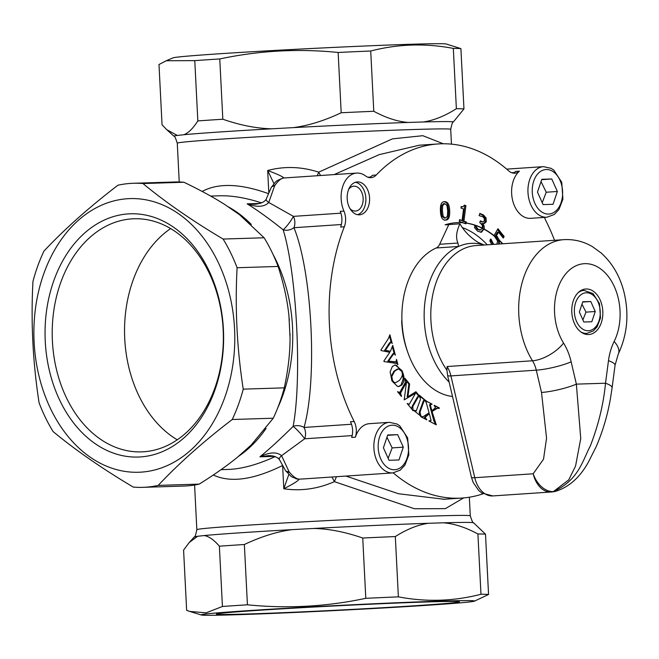 <?xml version="1.0" encoding="UTF-8"?>
<svg xmlns="http://www.w3.org/2000/svg" width="659" height="659" viewBox="0 0 659 659"><rect width="100%" height="100%" fill="white"/><g stroke="black" fill="none" stroke-linecap="round" stroke-linejoin="round"><path stroke-width="0.99" d="M398.959 459.974L389.016 460.279L383.406 447.782L387.731 434.965L397.674 434.66L403.292 447.156L398.959 459.974M355.382 437.197A15.206 10.338 86.1 0 0 354.18 421.513L350.464 421.76A15.206 10.338 86.1 0 1 351.675 437.444L355.382 437.197A25.347 17.225 -93.9 0 1 369.369 423.671L389.42 422.328A25.347 17.225 86.1 0 0 373.917 448.466A25.347 17.225 86.1 0 0 392.402 472.931A25.347 17.225 86.1 0 0 392.822 472.915L400.202 470.164L404.914 465.114L408.844 454.792L407.657 437.938L399.692 425.772L397.064 424.042L389.42 422.328M388.143 458.343L392.154 447.906L386.965 437.255M392.154 447.906L403.292 447.156M387.607 435.335L397.674 434.66M483.129 493.78A177.452 120.572 -93.9 0 1 461.893 498.056A177.452 120.572 -93.9 0 1 393.234 472.882M544.532 217.396A15.206 10.338 86.1 0 0 545.767 220.493A177.452 120.572 -93.9 0 1 554.524 240.28M546.904 217.231L554.285 214.488L558.997 209.438L562.918 199.117L561.74 182.263L553.774 170.096L551.138 168.358L543.494 166.645A25.347 17.225 86.1 0 0 527.999 192.79A25.347 17.225 86.1 0 0 546.484 217.256A25.347 17.225 86.1 0 0 546.904 217.231L530.569 218.335A25.347 17.225 -93.9 0 1 530.149 218.351A25.347 17.225 -93.9 0 1 512.513 199.883A25.347 17.225 -93.9 0 1 519.416 171.151A15.206 10.338 86.1 0 1 514.761 173.185A15.206 10.338 86.1 0 1 508.707 170.879A177.452 120.572 -93.9 0 0 438.054 143.95A177.452 120.572 -93.9 0 0 376.24 175.022A15.206 10.338 86.1 0 1 370.935 177.683A15.206 10.338 86.1 0 1 365.588 175.961A25.347 17.225 -93.9 0 0 356.676 173.078A25.347 17.225 -93.9 0 0 343.932 211.086A15.206 10.338 86.1 0 1 344.311 226.795A177.452 120.572 -93.9 0 0 354.18 421.513M407.542 351.659A70.983 48.231 -93.9 0 1 401.751 322.515A10.14 6.887 -93.9 0 1 401.908 319.491M449.669 210.789C449.982 217.042 448.581 220.147 445.459 220.106C442.329 220.205 440.657 217.157 440.426 210.971C440.113 204.694 441.522 201.588 444.636 201.654C447.766 201.588 449.446 204.628 449.669 210.789L448.557 210.864C448.87 217.116 447.461 220.221 444.347 220.18M369.575 198.021A16.475 11.195 -93.9 0 1 359.484 214.809A16.475 11.195 -93.9 0 1 347.211 199.125A16.475 11.195 -93.9 0 1 357.277 181.933A16.475 11.195 -93.9 0 1 369.575 198.021M448.68 224.843A96.329 65.455 86.1 0 0 445.097 224.81A102.631 69.73 -93.9 0 1 456.316 222.693A102.631 69.73 -93.9 0 1 463.063 222.717L459.282 221.399L459.504 219.645L462.083 220.534L463.549 208.985L460.971 208.087L461.168 206.514L462.956 206.844L464.414 205.13L465.897 205.641L463.928 221.177L466.448 222.05L466.325 223.072A102.631 69.73 -93.9 0 1 482.347 228.129L482.322 225.189L479.768 222.577L480.329 220.839L482.956 222.05L484.431 220.641L484.291 218.426L482.833 216.737L479.101 215.65L479.818 213.425L483.566 215.023L486.054 217.989L486.301 221.77L484.019 223.714L482.693 223.615L484.134 225.963L484.25 229.11A102.631 69.73 -93.9 0 1 494.769 236.202L494.052 235.551L497.957 228.739L504.151 236.507L503.262 238.056L498.525 232.125L496.507 235.642L499.613 240.527A102.631 69.73 -93.9 0 1 502.768 243.764M487.232 244.81A96.329 65.455 86.1 0 0 462.354 227.61M432.164 411.834L436.225 424.816L429.47 421.274L431.035 420.228L429.347 413.819L425.212 417.229L426.719 419.832L421.389 417.04L421.488 416.595L423.045 416.743L429.058 412.806L426.225 402.509L425.129 400.993L425.599 400.746L424.174 400.581L420.005 412.081L420.92 416.2L414.132 410.714L414.28 410.293L416.282 410.895L420.442 399.412L419.536 395.301L426.225 401.076L432.098 404.148L430.418 404.659L430.393 405.161L431.876 410.854L435.41 407.748L434.232 405.269L439.331 407.946L439.24 408.399L437.312 408.275L431.414 411.883L433.803 420.706L435.574 424.421L436.316 424.371M429.816 421.142L431.019 420.656M421.999 416.842L423.045 416.743M424.75 400.359L423.432 400.631L419.264 412.13L419.89 415.483M413.967 410.697L416.282 410.895M431.653 404.42L429.676 404.708L429.652 405.211L430.393 405.161M436.571 408.325L438.054 408.061L436.571 408.325L431.414 411.883M392.41 366.404L395.211 364.971L401.916 370.539C404.725 376.643 404.659 381.487 401.718 385.062L398.794 386.536L397.509 386.429L392.014 381.017L390.128 371.865L392.41 366.404M385.358 350.308L390.457 351.288L392.748 345.39L395.367 355.135L393.893 353.455L388.579 361.099L396.001 361.906L396.504 359.369L397.912 364.592L396.537 363.438L384.049 361.577L383.892 361L389.782 352.326L381.075 350.53L380.935 349.987L388.308 338.701L389.881 334.747L392.229 343.479L390.878 342.169L385.358 350.308L384.609 350.357L390.457 351.288M394.576 353.867L393.151 353.504L387.838 361.148L388.579 361.099M394.741 362.088L396.001 361.906M390.4 342.202L391.009 342.136L390.136 342.219L388.991 343.627L384.609 350.357M404.198 399.848L406.496 382.294L400.614 392.986L401.413 396.438L397.509 391.668L399.28 392.385L400.005 391.973L405.293 382.525L404.947 378.299L409.618 384.008L407.921 396.734L415.92 391.71L420.574 397.402L418.481 396.578L412.789 406.512L413.127 410.763L407.163 403.473L409.264 404.28L415.565 393.242L404.198 399.848M415.409 392.039L419.075 396.52L417.74 396.636L416.966 397.739L412.048 406.562L411.546 408.827M407.921 404.395L409.264 404.28M449.125 382.063A76.049 51.674 -93.9 0 1 424.404 307.662A76.049 51.674 -93.9 0 1 458.491 246.482A76.049 51.674 -93.9 0 1 483.319 244.744A76.049 51.674 -93.9 0 1 484.217 245.016M484.118 244.983L478.212 242.413C470.542 237.635 464.57 231.647 460.311 224.447A95.687 65.01 86.1 0 0 459.644 224.464L459.949 223.813L448.812 224.562L439.668 244.275A10.14 6.887 -93.9 0 1 436.217 247.982A76.049 51.674 86.1 0 0 402.542 328.907A76.049 51.674 86.1 0 0 452.511 396.496M571.147 361.84A50.702 34.449 86.1 0 0 563.552 343.051A25.347 11.442 148.2 0 1 532.488 360.77A25.347 17.225 -93.9 0 1 536.286 370.169A25.347 4.374 166.8 0 0 571.147 361.84L576.37 384.131L605.522 383.217A25.347 5.256 7.5 0 1 612.104 387.756L615.053 365.218A25.347 5.256 -172.5 0 0 608.479 360.679L605.522 383.217C603.537 404.016 598.454 424.956 590.291 446.028C582.399 460.954 578.693 480.057 553.354 491.598L568.75 479.851L575.554 466.07L580.744 438.548L576.37 384.131A25.347 4.374 166.8 0 1 541.509 392.451L546.558 438.136L543.527 459.175L533.18 473.78A25.347 17.678 74.8 0 0 553.354 491.598A25.347 16.277 75.7 0 0 555.735 491.276A25.347 16.277 75.7 0 0 555.99 491.21M471.416 477.198L473.146 482.413L478.739 490.568L481.803 492.998L492.775 495.93A25.347 17.225 -93.9 0 1 474.768 477.709L450.921 375.91A25.347 17.225 86.1 0 0 447.115 366.519L446.926 370.21L447.749 376.174L471.416 477.198A10.14 1.746 -13.2 0 0 474.768 477.709L533.18 473.78A25.347 17.225 86.1 0 0 551.188 492.001A25.347 25.347 0 0 0 555.743 491.268C569.302 486.985 580.307 477.058 588.734 461.481L596.28 446.505C603.076 430.516 607.878 414.041 610.687 397.08L612.096 387.756A25.347 5.256 7.5 0 1 612.079 387.871M459.644 224.464C456.259 231.902 455.699 238.097 457.964 243.039L458.491 246.482L436.217 247.982M459.949 223.813L460.311 224.447M599.08 327.523A22.818 15.503 -93.9 0 1 588.841 334.525A22.818 15.503 -93.9 0 1 571.839 312.803A22.818 15.503 -93.9 0 1 585.769 288.996A22.818 15.503 -93.9 0 1 601.099 302.341A22.818 15.503 -93.9 0 1 599.08 327.523M512.891 173.062A15.206 10.338 86.1 0 0 515.7 171.398L519.416 171.151M369.065 177.559A15.206 10.338 86.1 0 0 372.524 175.269L376.24 175.022M344.311 226.795L340.604 227.042A15.206 10.338 86.1 0 0 340.217 211.341L343.932 211.086M405.796 380.284L408.877 384.057L407.171 396.792L407.921 396.734M398.036 392.311L399.28 392.385M406.496 382.294L405.755 382.344L400.499 391.767L399.988 394.7M415.565 393.242L404.206 399.791M418.333 396.57L417.74 396.636L418.333 396.57M399.873 393.036L400.614 392.986M401.142 396.117L401.611 396.084M408.877 384.057L409.618 384.008M420.104 397.426L420.574 397.402M412.863 410.433L413.333 410.4M389.593 336.469L391.116 342.145M396.331 361.527L396.891 363.611M387.838 361.148L395.26 361.956M393.835 353.924L393.151 353.504L393.835 353.924M392.599 347.664L394.148 353.43M402.064 372.5L403.234 378.793L400.977 385.111L398.423 386.545M394.84 365.012L396.561 365.424L401.034 370.3M397.624 368.933L393.934 371.19L391.067 376.544L391.792 380.482L393.25 382.344L395.589 382.706L399.247 380.515C402.484 376.734 403.25 373.612 401.545 371.157L398.365 368.883L394.675 371.141L391.808 376.495L392.533 380.432L394 382.294L395.589 382.706M401.224 370.58L401.916 370.539M420.401 396.652L425.096 400.45M425.475 400.754L426.324 400.787M414.964 411.191L415.541 410.944L414.964 411.191M425.582 400.837L432.098 404.148M426.225 401.076L425.483 401.125M434.149 405.664L439.331 407.946M429.652 405.211L431.134 410.903L431.876 410.854M430.912 404.469L429.676 404.708M420.458 415.829L421.068 415.788M424.009 400.408L424.52 400.375M424.857 400.796L425.599 400.746M420.747 416.645L422.304 416.801M429.347 413.819L424.47 417.279L425.212 418.893L426.818 419.388M425.212 418.893L425.953 418.844M428.82 420.879L430.278 420.706M502.397 243.789A102.631 69.73 86.1 0 0 499.242 240.551L499.613 240.527M463.063 222.717L462.692 222.742A102.631 69.73 86.1 0 0 456.127 222.701M494.769 236.202L494.398 236.227A102.631 69.73 86.1 0 0 483.879 229.134L484.25 229.11M482.347 228.129L480.502 229.975L479.332 230.123M481.976 228.154A102.631 69.73 86.1 0 0 465.946 223.096L466.325 223.072M462.692 222.742L465.855 223.838L465.946 223.096M499.374 243.995L499.242 240.551M493.706 244.374L490.889 239.052L489.818 240.922L491.705 244.514M494.398 236.227L497.603 240.988L496.837 244.168M480.502 229.975L478.22 229.365L475.172 225.378L474.455 227.602L477.75 231.26L481.457 232.24L483.879 229.134M482.742 223.467L481.581 223.689L483.022 226.037L483.014 229.62L480.716 232.289M490.255 239.233L492.965 244.423M491.07 241.474L491.82 241.425M498.525 232.125L497.413 232.199L495.395 235.716L498.608 241.037L498.624 244.044M357.615 214.71A16.475 11.195 86.1 0 0 365.86 198.268A16.475 11.195 86.1 0 0 355.432 182.288M481.581 223.689L482.693 223.615M479.719 213.722L482.454 215.106L484.942 218.063L485.181 221.844L483.459 223.689M480.09 221.556L482.956 222.05M474.554 225.518L477.478 229.414L479.76 230.024M464.307 205.559L464.784 205.715L462.816 221.251L465.336 222.124L465.147 223.59M461.127 206.868L462.956 206.844M459.447 220.081L462.083 220.534M464.784 205.715L465.897 205.641M462.816 221.251L463.928 221.177M465.336 222.124L466.448 222.05M495.395 235.716L496.507 235.642M497.463 229.596L503.039 236.581L504.151 236.507M503.039 236.581L502.636 237.273M443.523 201.728C446.654 201.662 448.334 204.702 448.557 210.864M441.555 205.6L442.667 205.526L442.403 210.938L443.136 216.267L445.377 218.137L447.42 216.234L447.7 210.822L446.926 205.419L444.594 203.623L443.482 203.697L441.555 205.6L441.283 211.012L442.024 216.341L444.512 218.195M442.024 216.341L443.136 216.267M444.726 203.623L442.667 205.526M348.685 189.339A12.463 8.468 -93.9 0 1 353.834 186.184A12.463 8.468 -93.9 0 1 363.117 198.054A12.463 8.468 -93.9 0 1 355.506 211.061A12.463 8.468 -93.9 0 1 355.3 211.069A12.463 8.468 -93.9 0 1 349.987 208.623M194.776 60.628L197.832 120.918C192.988 128.489 188.317 133.093 183.803 134.733L177.312 135.441L166.702 129.642L162.048 124.815L158.992 64.524L166.225 60.752L194.776 60.628A152.105 2.727 -2.9 0 1 219.768 58.948C258.913 50.603 298.37 48.445 338.141 52.465A152.105 2.727 -2.9 0 1 370.72 50.998C397.945 43.955 425.475 43.09 453.318 48.412A152.105 2.727 -2.9 0 1 460.905 48.626L446.217 44.005A136.891 2.455 177.1 0 0 361.173 46.163A136.891 2.455 177.1 0 0 216.671 53.956A136.891 2.455 177.1 0 0 173.111 57.844L166.225 60.752M179.232 181.991L177.271 143.168A136.891 2.455 -2.9 0 1 220.987 139.156A136.891 2.455 -2.9 0 1 406.562 129.749A136.891 2.455 -2.9 0 1 450.707 129.321C451.893 123.851 452.749 121.429 453.285 122.055L463.961 108.916A152.105 2.727 177.1 0 0 456.374 108.702C444.743 116.083 433.68 120.506 423.185 121.981L408.209 122.45C397.599 121.635 386.116 117.92 373.777 111.28L370.72 50.998M453.318 48.412L456.374 108.702M463.961 108.916L460.905 48.626M338.141 52.465L341.197 112.755C324.368 120.704 308.428 125.663 293.362 127.624L271.895 128.802C256.713 128.489 240.354 125.301 222.824 119.23L219.768 58.948M373.777 111.28A152.105 2.727 177.1 0 0 341.197 112.755M222.824 119.23A152.105 2.727 177.1 0 0 197.832 120.918M117.953 185.22C89.08 207.321 64.417 229.283 43.947 251.112A152.105 111.569 -91.8 0 0 32.95 281.475C30.792 322.078 32.843 362.541 39.103 402.88A152.105 111.569 -91.8 0 0 53.091 431.563C75.604 450.196 102.326 468.697 133.242 487.075A152.105 111.569 -91.8 0 0 142.855 487.339A152.105 111.569 -91.8 0 0 158.234 485.386C178.704 463.557 203.367 441.596 232.24 419.503A152.105 111.569 -91.8 0 0 243.245 389.139C236.985 348.8 234.933 308.33 237.092 267.735A152.105 111.569 -91.8 0 0 223.104 239.052C192.181 220.683 165.458 202.173 142.945 183.54A152.105 111.569 -91.8 0 0 133.34 183.276A152.105 111.569 -91.8 0 0 117.953 185.22M116.206 200.352A136.891 100.415 88.2 0 1 234.003 321.007A136.891 100.415 88.2 0 1 141.257 472.124A136.891 100.415 88.2 0 1 34.663 349.847A136.891 100.415 88.2 0 1 116.206 200.352M222.429 606.478L206.086 612.862L189.652 611.404L186.645 610.374L183.589 550.084L189.24 542.505L197.618 536.269L204.109 535.561C208.738 536.204 213.821 539.746 219.373 546.187L222.429 606.478A152.105 2.727 177.1 0 1 247.422 604.797L244.365 544.507C261.186 536.558 277.134 531.599 292.201 529.63L313.668 528.46C328.849 528.765 345.209 531.961 362.738 538.024A152.105 2.727 -2.9 0 1 395.318 536.558C406.957 529.177 418.02 524.745 428.515 523.279L443.482 522.809C454.1 523.617 465.575 527.34 477.915 533.971L480.971 594.261C453.754 601.305 426.216 602.169 398.374 596.848A152.105 2.727 177.1 0 0 365.794 598.314C326.65 606.659 287.192 608.817 247.422 604.797M474.439 601.156A136.891 2.455 -2.9 0 1 430.879 605.044A136.891 2.455 -2.9 0 1 286.377 612.837A136.891 2.455 -2.9 0 1 201.333 614.995A136.891 2.455 -2.9 0 1 234.225 611.601A136.891 2.455 -2.9 0 1 388.505 603.109A136.891 2.455 -2.9 0 1 474.439 601.156L488.558 594.476A152.105 2.727 177.1 0 0 480.971 594.261M142.945 183.54L183.96 182.255C200.361 190.163 214.076 197.651 225.09 204.718L239.621 214.785L264.119 237.767A152.105 111.569 88.2 0 1 278.106 266.45C283.765 283.922 287.382 300.397 288.939 315.883L290.059 337.902C290.067 353.43 288.131 370.086 284.26 387.854L243.245 389.139M133.34 183.276L174.355 181.999A152.105 111.569 88.2 0 1 183.96 182.255M237.092 267.735L278.106 266.45M264.119 237.767L223.104 239.052M232.24 419.503L273.254 418.218L251.277 444.932L237.866 456.876C227.635 465.32 214.76 474.398 199.257 484.11L158.234 485.386M284.26 387.854A152.105 111.569 88.2 0 1 273.254 418.218M199.257 484.11A152.105 111.569 88.2 0 1 183.869 486.054L142.855 487.339M219.373 546.187A152.105 2.727 -2.9 0 1 244.365 544.507M398.374 596.848L395.318 536.558M362.738 538.024L365.794 598.314M488.558 594.476L485.502 534.185L473.59 522.793C473.121 523.477 472.017 521.154 470.279 515.832A136.891 2.455 177.1 0 0 285.528 522.884A136.891 2.455 177.1 0 0 196.843 529.679L194.586 485.008M477.915 533.971A152.105 2.727 -2.9 0 1 485.502 534.185M45.257 341.42A121.684 89.253 -91.8 0 0 184.207 437.658A121.684 89.253 -91.8 0 0 173.548 227.198A121.684 89.253 -91.8 0 0 45.257 341.42M170.64 228.574A116.61 85.538 -91.8 0 0 124.74 338.8A116.61 85.538 -91.8 0 0 177.246 439.8M52.407 341.065A116.61 85.538 88.2 0 1 134.131 218.763A116.61 85.538 88.2 0 1 223.277 332.647A116.61 85.538 88.2 0 1 141.421 451.876A116.61 85.538 88.2 0 1 52.407 341.065M248.797 613.949A121.684 2.183 177.1 0 0 383.349 607.68A121.684 2.183 177.1 0 0 459.389 601.758A121.684 2.183 177.1 0 0 337.77 605.778A121.684 2.183 177.1 0 0 216.374 614.073A121.684 2.183 177.1 0 0 248.797 613.949M268.312 193.581C240.23 183.531 218.178 182.823 202.165 191.448M219.546 195.797L219.645 195.797C231.902 195.451 245.889 197.824 261.615 202.906M278.098 458.038A10.14 3.262 -115.3 0 1 279.523 459.809M275.19 456.58C257.578 464.628 241.985 468.92 228.426 469.439L221.02 469.669M213.31 474.999C230.296 482.998 253.278 479.892 282.258 465.666M443.276 143.769L422.839 135.696L392.41 138.868L318.709 172.164C301.385 166.587 284.375 166.035 267.678 170.5L274.012 183.737M288.864 474.332L283.798 488.764C300.899 491.301 317.762 488.929 334.385 481.647L414.412 508.748L445.344 508.641L463.656 497.916M266.178 199.216C264.646 201.983 260.775 203.664 254.547 204.274L247.117 203.845C257.216 210.032 269.234 218.689 283.164 229.81C296.805 273.37 302.184 379.106 293.123 426.398C280.404 438.985 269.342 449.125 259.934 456.811L268.229 455.682C273.205 455.509 276.928 456.786 279.391 459.512A10.14 3.138 -26.7 0 1 281.582 455.69L304.664 438.787L352.161 435.591M351.502 424.248L304.054 427.444C317.589 379.172 312.119 271.747 293.939 227.709L341.378 224.521M340.901 213.17L293.395 216.366A10.14 1.466 -53.5 0 1 283.164 229.81A10.14 7.776 160.3 0 0 293.939 227.709A10.14 6.887 -93.9 0 0 293.395 216.366L268.757 202.47L274.581 185.92A25.347 17.225 -93.9 0 1 274.976 185.286C278.164 180.731 281.121 178.301 283.848 177.996L285.644 177.864M304.054 427.444A10.14 7.546 13.2 0 0 293.123 426.398A10.14 1.236 -132.5 0 1 304.664 438.787A10.14 6.887 -93.9 0 0 304.054 427.444M282.645 465.938L283.798 488.764C293.329 483.937 298.428 480.732 299.104 479.151C296.369 478.928 293.173 476.646 289.515 472.297A25.347 17.225 -93.9 0 1 289.054 471.687L281.582 455.69C276.731 451.687 269.515 452.058 259.934 456.811L274.449 456.349M304.771 478.838L299.104 479.159M331.979 477.009L334.385 481.647L336.452 476.704M444.1 499.258L398.538 493.748L345.893 476.07M260.05 203.442L247.117 203.845C257.125 207.486 264.333 207.025 268.757 202.47A10.14 2.817 20.7 0 1 266.17 199.216A10.14 2.817 20.7 0 1 266.178 199.191L271.17 187.658A10.14 5.297 30.7 0 1 271.178 187.626A10.14 5.297 30.7 0 1 274.581 185.92M334.129 174.594L379.197 154.643L419.379 145.202M320.538 175.516L318.709 172.164L317.276 175.731M282.291 178.251A10.14 9.836 80.5 0 1 282.909 178.111A10.14 9.836 80.5 0 1 283.848 177.996C283.024 176.719 277.637 174.223 267.678 170.5L268.79 192.428M271.566 186.983A10.14 5.478 32.6 0 1 271.582 186.958A10.14 5.478 32.6 0 1 274.976 185.286M295.784 478.656A10.14 9.819 -78.3 0 0 296.904 478.961A10.14 9.819 -78.3 0 0 296.978 478.969A10.14 9.819 -78.3 0 0 299.104 479.151M296.978 478.961C289.507 475.773 293.304 478.492 285.891 471.028A10.14 5.223 -37.7 0 0 285.899 471.061A10.14 5.223 -37.7 0 0 289.515 472.297M285.306 470.238A10.14 5.033 -35.9 0 0 285.421 470.411A10.14 5.033 -35.9 0 0 285.438 470.435A10.14 5.033 -35.9 0 0 289.054 471.687M542.225 202.667L546.237 192.23L541.039 181.579M537.48 192.098L541.813 179.289L551.756 178.976L557.366 191.481L553.041 204.29L543.098 204.603L537.48 192.098M541.69 179.66L551.756 178.976M546.237 192.23L557.366 191.481M582.885 319.887L585.983 312.135L581.988 304.203M579.352 312.012L582.811 301.756L590.769 301.509L595.258 311.509L591.798 321.757L583.841 322.012L579.352 312.012M582.713 302.053L590.769 301.509M585.983 312.135L595.258 311.509M394.477 469.743A22.307 15.157 -93.9 0 1 379.658 436.744A22.307 15.157 -93.9 0 1 405.903 435.92A22.307 15.157 -93.9 0 1 394.477 469.743M447.601 375.482A10.14 1.746 166.8 0 0 450.921 375.91L536.286 370.169L541.509 392.451M563.552 343.051A48.165 32.728 -93.9 0 1 563.157 277.348A48.165 32.728 -93.9 0 1 607.895 275.956A48.165 32.728 -93.9 0 1 614.147 341.469A25.347 12.142 26.5 0 1 618.282 354.031C627.549 334.237 629.345 313.19 623.678 290.883C619.542 275.462 612.03 262.817 601.123 252.957L592.474 246.68C583.569 241.425 574.014 239.085 563.807 239.662A73.52 49.952 86.1 0 0 521.796 283.84A73.52 49.952 86.1 0 0 532.488 360.77L447.115 366.519M614.147 341.469A50.702 34.449 86.1 0 0 608.479 360.679M446.926 370.21A73.52 49.952 -93.9 0 1 433.375 291.962A73.52 49.952 -93.9 0 1 475.93 245.576L563.807 239.662M439.668 244.275L457.964 243.039M400.499 391.767L401.24 391.718M416.966 397.739L417.707 397.69M412.048 406.562L412.789 406.512M412.485 409.98L412.954 409.947M407.27 403.596L407.74 403.563M388.991 343.627L389.733 343.578M393.522 361.98L394.263 361.931M392.171 354.773L392.912 354.723M391.067 376.544L391.808 376.495M391.792 380.482L392.533 380.432M393.25 382.344L394 382.294M400.977 385.111L401.718 385.062M393.934 371.19L394.675 371.141M414.14 410.689L414.709 410.648M433.803 420.706L434.545 420.656M434.849 409.453L435.591 409.404M430.088 406.867L430.829 406.817M420.022 415.475L420.631 415.434M419.264 412.13L420.005 412.081M422.823 401.982L423.564 401.932M424.47 417.279L425.212 417.229M425.829 415.862L426.571 415.813M483.014 229.62L483.755 229.571M483.022 226.037L484.134 225.963M492.504 243.921L493.245 243.871M498.608 241.037L499.349 240.988M496.458 236.927L497.57 236.853M485.181 221.844L486.301 221.77M484.942 218.063L486.054 217.989M482.454 215.106L483.566 215.023M480.172 221.317L480.905 221.267M477.478 229.414L478.22 229.365M441.283 211.012L442.403 210.938M443.614 203.697L444.471 203.639M453.285 122.055A139.865 2.504 177.1 0 0 423.185 121.981M313.668 528.46A139.865 2.504 -2.9 0 1 428.515 523.279M408.209 122.45A139.865 2.504 177.1 0 0 293.362 127.624M271.895 128.802A139.865 2.504 177.1 0 0 183.803 134.733M177.312 135.441A139.865 2.504 177.1 0 0 173.96 136.207L166.702 129.642M443.482 522.809A139.865 2.504 -2.9 0 1 473.59 522.793M204.109 535.561A139.865 2.504 -2.9 0 1 292.201 529.63M189.24 542.505L194.265 536.945A139.865 2.504 -2.9 0 1 197.618 536.269M238.476 456.374A136.891 100.415 -91.8 0 0 266.055 428.482M277.703 407.946A136.891 100.415 -91.8 0 0 272.892 254.086M251.293 224.439A136.891 100.415 -91.8 0 0 228.582 206.984M513.971 172.592L511.755 172.749M370.234 177.049L367.837 177.213M548.552 214.068A22.307 15.157 -93.9 0 1 533.741 181.06A22.307 15.157 -93.9 0 1 559.985 180.245A22.307 15.157 -93.9 0 1 548.552 214.068M580.736 331.872A21.549 14.638 86.1 0 0 586.535 333.405A21.549 14.638 86.1 0 0 586.897 333.38L583.668 333.602M586.897 333.38L593.421 330.859L597.161 326.765L600.497 317.992L599.492 303.651L593.034 293.568L583.998 290.388A21.549 14.638 86.1 0 0 578.1 292.711M588.265 330.744A19.012 12.916 -93.9 0 1 575.636 302.613A19.012 12.916 -93.9 0 1 598.01 301.913A19.012 12.916 -93.9 0 1 588.265 330.744M392.822 472.915L303.717 478.912M615.053 365.218L618.282 354.031M492.775 495.93L551.188 492.001M418.061 396.529L418.803 396.479M408.185 404.437L408.926 404.387M393.291 353.471L394.033 353.413M415.071 411.2L415.813 411.15M430.154 404.239L430.895 404.189M423.894 400.408L424.635 400.359M285.528 177.872L356.676 173.078M419.445 145.202L438.054 143.95M506.705 169.124L543.494 166.645M443.285 499.308L461.893 498.056M201.333 614.995L189.652 611.404M450.707 129.321L451.456 144.148M177.271 143.168C175.533 137.846 174.429 135.523 173.96 136.207M470.279 515.832L469.34 497.216M194.265 536.945C194.8 537.571 195.657 535.149 196.843 529.679M210.641 196.077L219.645 195.797M289.359 320.282L289.202 318.552M290.034 333.668L290.051 335.357M304.697 478.846L303.75 478.912M443.334 499.308L444.059 499.258M271.178 187.626L271.582 186.958M271.582 186.991C276.796 180.904 274.053 181.695 283.09 178.087M296.904 478.953L296.048 478.731M285.899 471.061L285.438 470.435M285.429 470.402L279.383 459.521M583.998 290.388L580.777 290.603"/></g></svg>
